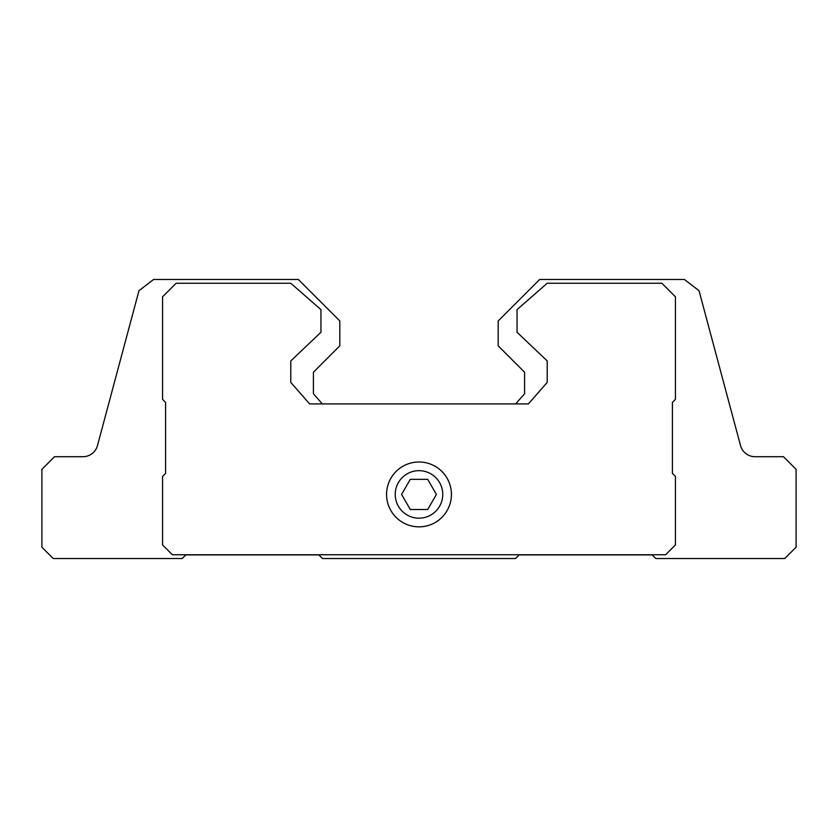 <?xml version="1.0" encoding="UTF-8"?>
<svg xmlns="http://www.w3.org/2000/svg" width="838" height="838" viewBox="0 0 838 838"><rect width="100%" height="100%" fill="white"/><g stroke="black" fill="none" stroke-linecap="round" stroke-linejoin="round"><path stroke-width="1.26" d="M410.295 509.504L427.705 509.504L436.42 494.42L427.705 479.336L410.295 479.336L401.58 494.42L410.295 509.504M395.243 494.42A23.757 23.757 0 0 0 430.879 514.993A23.757 23.757 0 0 0 430.879 473.847A23.757 23.757 0 0 0 395.243 494.42M322.347 403.916L313.412 393.734L313.412 372.24L339.809 345.843L339.809 320.954L298.328 279.473L153.595 279.473L138.972 290.692L97.491 445.533A15.084 15.084 0 0 1 82.92 456.71L54.533 456.71L41.9 469.343L41.9 547.214L53.213 558.527L182.181 558.527L185.806 554.903L318.838 554.903L322.462 558.527L515.538 558.527L519.162 554.903L652.194 554.903L655.819 558.527L784.787 558.527L796.1 547.214L796.1 469.343L783.467 456.71L755.08 456.71A15.084 15.084 0 0 1 740.509 445.533L699.028 290.692L684.405 279.473L539.672 279.473L498.191 320.954L498.191 345.843L524.588 372.24L524.588 393.734L515.653 403.916M665.623 554.756L675.428 544.951L675.428 476.393L672.411 473.376L672.411 402.408L675.428 399.391L675.428 296.82L661.852 283.244L547.214 283.244L517.046 309.641L517.046 332.267L547.214 360.927L547.214 382.421L528.359 403.916L309.641 403.916L290.786 382.421L290.786 360.927L320.954 332.267L320.954 309.641L290.786 283.244L176.148 283.244L162.572 296.82L162.572 399.391L165.589 402.408L165.589 473.376L162.572 476.393L162.572 544.951L172.377 554.756L665.623 554.756M386.569 494.42A32.431 32.431 0 0 0 435.215 522.503A32.431 32.431 0 0 0 435.215 466.337A32.431 32.431 0 0 0 386.569 494.42"/></g></svg>
